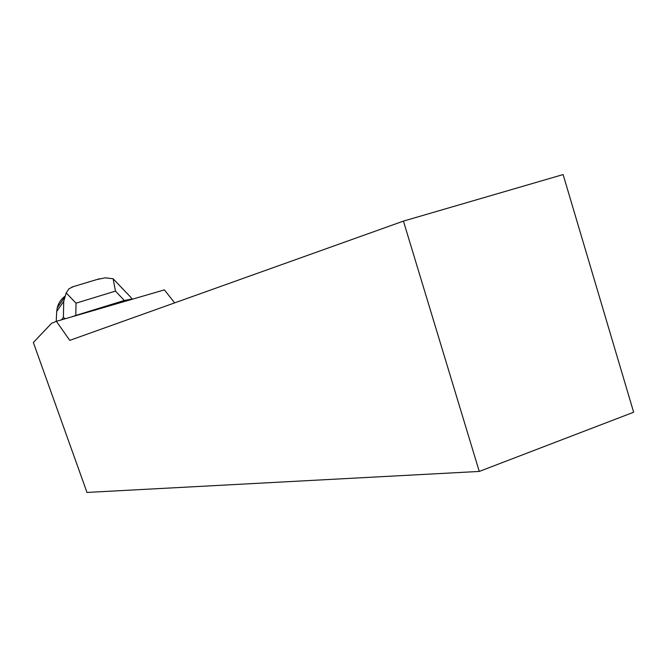 <?xml version="1.0" encoding="UTF-8"?>
<svg xmlns="http://www.w3.org/2000/svg" width="667" height="667" viewBox="0 0 667 667"><rect width="100%" height="100%" fill="white"/><g stroke="black" fill="none" stroke-linecap="round" stroke-linejoin="round"><path stroke-width="1" d="M479.273 471.436L403.435 221.102L563.115 174.562L633.65 412.231L479.273 471.436L86.985 492.438L33.35 342.513L51.584 323.287L56.395 321.327L164.39 289.878L174.654 302.876M56.395 321.327L69.76 340.37L403.435 221.102M73.345 286.635L68.968 288.778L66.2 292.921L76.021 303.168L75.805 315.441L71.327 316.983M66.2 292.921L63.724 301.351L56.712 311.497L57.195 308.004C58.354 303.243 60.905 299.35 64.849 296.315M65.199 318.768L63.39 317.334L63.724 301.351M132.183 298.983L124.312 300.467L115.491 291.104L113.09 278.731L130.59 297.073L132.183 298.983L131.858 299.358M61.606 319.81L63.39 317.334M75.805 315.441L124.312 300.467M56.211 321.402L56.712 311.497M113.09 278.731L105.203 277.839L96.757 279.573M115.491 291.104L76.021 303.168M71.869 287.077L99.35 278.789M57.195 308.004L64.541 297.307"/></g></svg>
